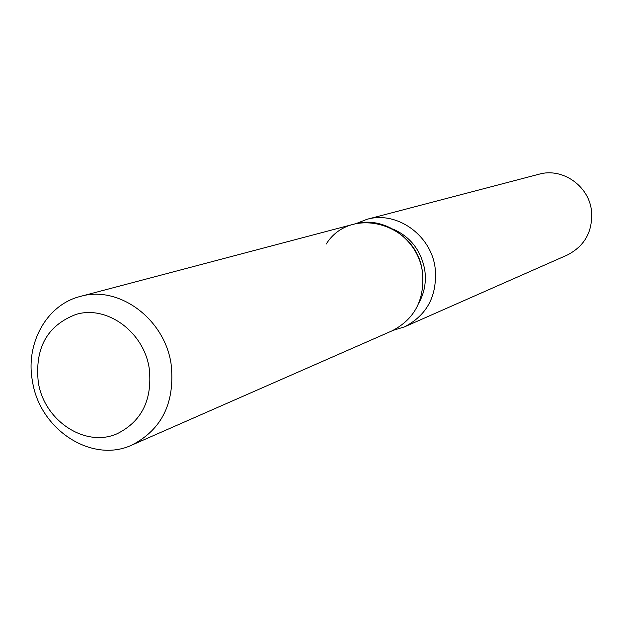 <?xml version="1.0" encoding="UTF-8"?>
<svg xmlns="http://www.w3.org/2000/svg" width="623" height="623" viewBox="0 0 623 623"><rect width="100%" height="100%" fill="white"/><g stroke="black" fill="none" stroke-linecap="round" stroke-linejoin="round"><path stroke-width="0.93" d="M38.283 382.133C43.992 420.735 85.452 448.178 117.373 433.631C142.005 421.171 152.612 399.382 149.201 368.255C143.812 331.709 106.541 304.787 75.772 314.506C47.2 325.541 34.701 348.078 38.283 382.133C43.992 420.735 85.452 448.178 117.373 433.631C142.005 421.171 152.612 399.382 149.201 368.255C143.812 331.709 106.541 304.787 75.772 314.506C47.2 325.541 34.701 348.078 38.283 382.133M418.882 302.926C424.551 292.678 426.482 281.541 424.691 269.51C420.883 250.259 410.362 236.795 393.105 229.108M393.168 330.346L404.475 326.88C427.588 314.864 437.774 294.975 435.041 267.22C430.571 234.505 396.306 210.706 366.916 219.327L355.912 223.657M404.475 326.88L567.28 255.048C585.238 245.742 593.267 230.658 591.352 209.803C588.151 185.226 561.915 167.54 539.051 174.206L366.916 219.327M132.146 444.947C162.307 429.192 175.281 402.139 171.068 363.777C164.41 318.517 118.526 285.038 80.289 296.447C46.655 304.717 25.247 343.437 32.451 381.175C39.599 429.668 92.095 463.964 132.146 444.947L392.015 330.868C414.988 318.968 425.104 299.204 422.371 271.573C416.569 223.081 350.476 205.006 326.211 244.06M422.371 271.573C417.908 239.03 383.846 215.348 354.682 223.961L80.289 296.447"/></g></svg>
